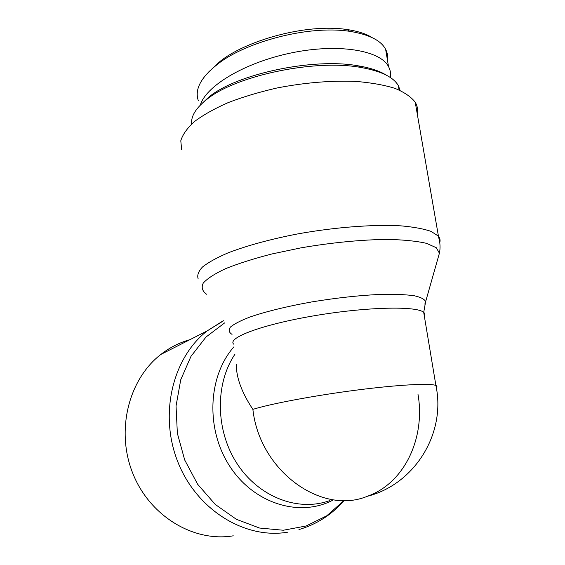 <?xml version="1.0" encoding="UTF-8"?>
<svg xmlns="http://www.w3.org/2000/svg" width="565" height="565" viewBox="0 0 565 565"><rect width="100%" height="100%" fill="white"/><g stroke="black" fill="none" stroke-linecap="round" stroke-linejoin="round"><path stroke-width="0.85" d="M181.633 149.386L180.793 140.777C182.622 134.583 187.177 128.177 194.452 121.553C203.287 114.935 214.545 108.614 228.225 102.59C243.098 96.89 259.356 92.024 277.012 87.985C304.627 82.631 330.829 80.435 355.611 81.395C370.908 82.638 384.023 84.962 394.97 88.366C404.427 92.3 411.179 96.919 415.233 102.237C417.408 105.902 418.072 109.751 417.217 113.784M417.959 394.102C425.643 437.508 404.717 483.202 367.321 496.282C321.414 515.457 259.554 470.843 252.88 409.371C241.749 392.583 236.227 377.561 236.297 364.319M252.88 409.371C270.586 403.813 313.971 395.613 355.957 390.175C397.979 384.716 430.537 383.028 435.912 385.5L435.912 385.5C437.148 386.043 437.275 386.735 436.293 387.576M233.267 535.811C193.717 542.506 149.64 516.17 132.719 473.18C115.571 430.283 128.771 379.193 160.834 354.453C169.747 347.517 179.458 342.581 189.967 339.65M386.382 75.202C379.701 70.985 370.329 67.864 358.274 65.844C313.088 57.482 236.149 74.1 208.64 97.237L200.13 105.302M191.676 123.954C190.822 116.348 195.744 108.275 206.423 99.73C234.637 76 314.147 58.845 360.661 67.426C380.838 70.971 393.402 77.038 398.353 85.64L400.147 90.449M372.208 37.643C366.12 33.815 357.73 31.11 347.044 29.535C304.683 23.116 244.525 41.429 220.068 61.416L208.577 72.059M198.322 100.662C194.431 89.545 200.801 77.44 217.433 64.346C242.477 43.844 305.192 24.662 349.784 31.336C369.206 34.529 381.156 40.539 385.641 49.367C387.512 52.99 388.141 56.754 387.526 60.653M200.328 105.104C205.681 86.367 243.84 62.849 290.643 53.054C337.432 43.131 380.196 50.08 388.529 66.628C390.373 70.046 390.98 73.683 390.351 77.539M344.12 500.428L326.775 515.781L306.145 525.987L283.305 530.238L259.561 528.042L236.375 519.313L215.251 504.425L197.616 484.219L184.698 459.981L177.361 433.298L176.047 405.96L180.744 379.758L190.998 356.324L206.013 337.023L224.722 322.848M223.352 320.694L207.108 330.942C172.65 357.786 158.751 414.35 177.94 462.191C196.888 510.139 245.238 539.54 287.832 532.159M233.974 346.783C207.984 376.064 205.356 429.061 229.8 466.316C254.017 503.761 299.591 517.526 332.573 500.3M439.782 242.583C440.495 240.217 439.966 238.013 438.193 235.965L431.017 231.375C423.602 228.804 413.552 226.968 400.86 225.852C373.557 224.291 335.419 227.165 298.412 233.776C271.002 239.03 246.446 245.754 227.893 252.936C216.713 257.753 208.245 262.443 202.496 267.005C198.364 271.398 196.931 275.381 198.202 278.948M206.564 294.231C202.277 291.116 201.168 287.416 203.223 283.129C207.27 278.566 214.728 273.743 225.612 268.65C238.381 263.523 253.777 258.643 271.807 253.989L300.884 247.873C331.493 242.576 362.356 239.602 387.986 239.419C403.89 239.793 416.723 241.1 426.497 243.338L436.272 247.696L439.408 253.198L438.497 256.411M424.809 304.161L425.615 301.731C424.696 299.266 420.967 297.282 414.42 295.778C406.263 294.626 395.677 294.139 382.66 294.33C361.049 295.191 337.453 297.713 311.887 301.901C287.338 306.279 265.564 311.633 249.907 317.043C240.676 320.602 234.193 323.943 230.449 327.043C228.331 329.932 228.86 332.375 232.038 334.374M233.62 344.12C227.236 337.778 262.068 324.578 314.31 315.743C366.516 306.837 417.09 305.799 423.708 312.389C425.05 313.533 425.268 314.832 424.364 316.287M329.614 500.639C298.341 512.01 259.003 497.313 237.229 463.893C215.35 430.579 214.905 383.903 234.955 354.22M344.205 500.428C331.959 514.567 316.873 524.285 298.942 529.575M223.45 320.849L207.108 330.942L160.834 354.453M367.321 496.282C414.145 484.586 446.301 433.899 435.912 385.5L423.708 312.389L425.615 301.731L439.408 253.198C440.467 248.091 440.213 242.802 438.638 237.321L415.233 102.237M208.64 97.237L206.423 99.73M358.274 65.844L360.661 67.426M398.353 85.64L399.095 89.983M347.044 29.535L349.784 31.336M220.068 61.416L217.433 64.346M388.529 66.628L385.634 49.374"/></g></svg>
